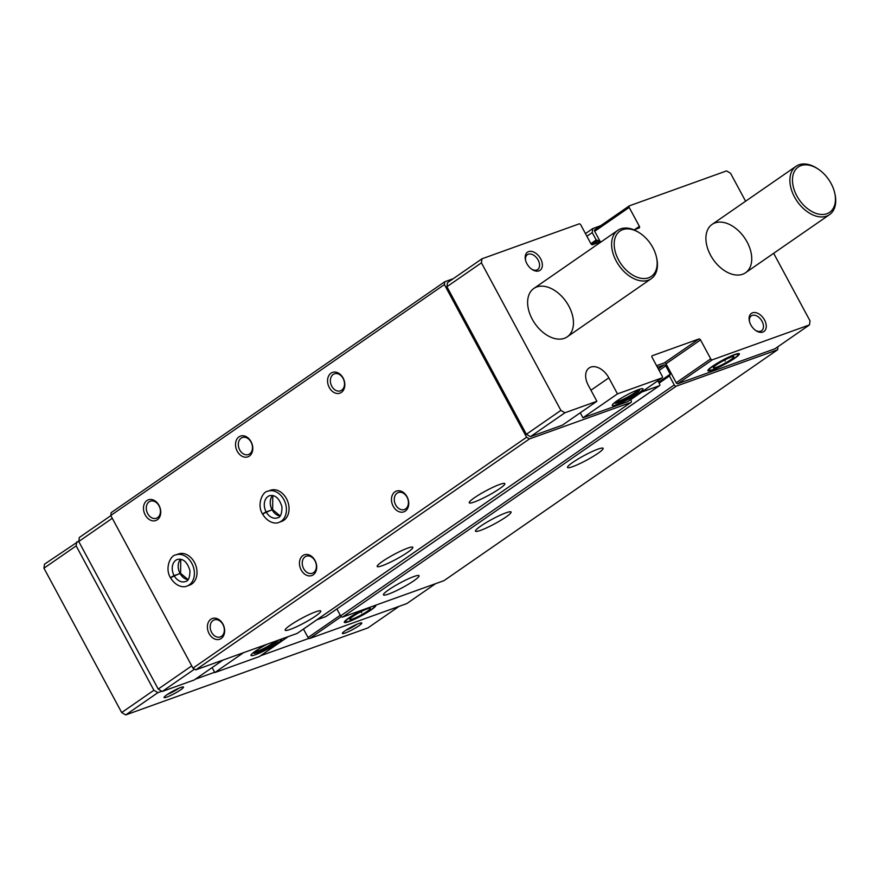 <?xml version="1.0" encoding="UTF-8"?>
<svg xmlns="http://www.w3.org/2000/svg" width="879" height="879" viewBox="0 0 879 879"><rect width="100%" height="100%" fill="white"/><g stroke="black" fill="none" stroke-linecap="round" stroke-linejoin="round"><path stroke-width="1.32" d="M590.952 390.221L608.839 377.849A16.536 10.713 -124.7 0 0 589.139 367.949A16.536 10.713 -124.7 0 0 588.26 385.233L596.896 401.274L562.384 425.161L530.389 436.665L564.9 412.778L560.89 410.394L481.428 262.821L481.989 258.789L579.129 223.881A1.472 0.956 -124.7 0 1 580.733 224.837L590.93 243.769A1.472 0.956 -124.7 0 0 592.534 244.725L601.884 241.362M596.896 401.274L564.9 412.778M616.695 404.692A17.437 2.263 151.7 0 0 634.506 395.792A17.437 2.263 151.7 0 0 642.846 388.738A17.437 2.263 151.7 0 0 626.551 395.143A17.437 2.263 151.7 0 0 612.223 405.23A17.437 2.263 151.7 0 0 616.695 404.692M627.793 401.571A1.472 0.956 -124.7 0 1 627.529 401.758L582.953 417.778L617.476 393.891L662.041 377.871A1.472 0.956 -124.7 0 0 662.261 376.256L652.075 357.335A1.472 0.956 -124.7 0 1 652.295 355.72L698.926 338.964A1.472 0.956 -124.7 0 1 700.53 339.92L710.715 358.852A1.472 0.956 -124.7 0 0 712.331 359.808L809.471 324.9L810.02 320.868L773.652 253.306M568.823 306.079A29.392 19.052 -124.7 0 1 567.274 336.822A29.392 19.052 -124.7 0 1 534.871 323.483A29.392 19.052 -124.7 0 1 533.806 288.477A29.392 19.052 -124.7 0 1 568.823 306.079M764.543 319.978A11.02 7.142 -124.7 0 1 764.95 330.57A11.02 7.142 -124.7 0 1 755.973 330.669A11.02 7.142 -124.7 0 1 749.391 321.143A11.02 7.142 -124.7 0 1 753.896 312.528A11.02 7.142 -124.7 0 1 764.543 319.978M540.629 258.778A11.02 7.142 -124.7 0 1 541.046 269.37A11.02 7.142 -124.7 0 1 532.07 269.457A11.02 7.142 -124.7 0 1 525.477 259.942A11.02 7.142 -124.7 0 1 529.982 251.317A11.02 7.142 -124.7 0 1 540.629 258.778M747.106 242.011A29.392 19.052 -124.7 0 1 745.546 272.754A29.392 19.052 -124.7 0 1 713.155 259.426A29.392 19.052 -124.7 0 1 712.089 224.409A29.392 19.052 -124.7 0 1 747.106 242.011M608.839 377.849L617.476 393.891M634.781 229.54L639.385 226.353L629.188 207.422A1.472 0.956 -124.7 0 1 629.408 205.818L726.548 170.911L730.57 173.295L745.601 201.225M639.385 226.353A1.472 0.956 -124.7 0 1 639.154 227.969L633.957 229.837M222.991 660.063L194.226 679.972L162.23 691.465L158.22 689.081L78.758 541.508L79.319 537.487L110.853 515.654M194.556 669.095L162.23 691.465M600.379 241.901L594.676 231.309A1.472 0.956 -124.7 0 1 594.896 229.705L629.144 205.994M599.236 242.307L598.368 240.703L596.193 239.956L592.215 232.583L592.776 228.551L600.577 225.749M630.617 399.648L631.067 400.483A1.835 1.187 -124.7 0 1 630.968 402.406A1.835 1.187 -124.7 0 1 630.792 402.505L529.444 438.918L526.598 437.237L444.4 284.576L444.796 281.719L453.223 278.698M657.844 380.805L659.624 384.101A1.472 0.956 -124.7 0 1 659.393 385.716L641.802 392.034A1.472 0.956 -124.7 0 1 641.549 392.078M777.937 346.722L777.629 349.743L676.281 386.156A1.835 1.187 -124.7 0 1 674.27 384.958L669.435 375.981L670.227 374.168L665.733 365.818A1.472 0.956 -124.7 0 0 664.128 364.873L657.426 367.279M809.471 324.9L774.948 348.787L677.808 383.694A1.472 0.956 -124.7 0 1 676.204 382.739L666.018 363.807L700.53 339.92M656.569 365.675L664.414 362.851A1.472 0.956 -124.7 0 1 666.018 363.807M580.272 412.789L582.953 417.778M530.389 436.665L526.378 434.281L446.917 286.708L447.477 282.675L481.989 258.789M407.01 496.69A11.02 8.274 70.2 0 1 401.143 512.193A11.02 8.274 70.2 0 1 392.166 495.525A11.02 8.274 70.2 0 1 407.01 496.69M343.096 377.992A11.02 8.274 70.2 0 1 337.228 393.495A11.02 8.274 70.2 0 1 328.252 376.827A11.02 8.274 70.2 0 1 343.096 377.992M314.968 560.395A11.02 8.274 70.2 0 1 309.1 575.899A11.02 8.274 70.2 0 1 300.135 559.231A11.02 8.274 70.2 0 1 314.968 560.395M251.064 441.697A11.02 8.274 70.2 0 1 245.197 457.201A11.02 8.274 70.2 0 1 236.22 440.522A11.02 8.274 70.2 0 1 251.064 441.697M222.936 624.101A11.02 8.274 70.2 0 1 217.069 639.593A11.02 8.274 70.2 0 1 208.092 622.925A11.02 8.274 70.2 0 1 222.936 624.101M159.022 505.392A11.02 8.274 70.2 0 1 153.155 520.895A11.02 8.274 70.2 0 1 144.178 504.227A11.02 8.274 70.2 0 1 159.022 505.392M267.897 491.207L270.523 490.262A16.536 12.405 70.2 0 1 286.466 498.657A16.536 12.405 70.2 0 1 281.709 521.379L279.072 522.324A16.536 12.405 -109.8 0 0 285.159 502.568A16.536 12.405 -109.8 0 0 267.897 491.207C262.502 491.449 256.646 504.502 262.436 513.874M175.855 554.902L178.481 553.957A16.536 12.405 70.2 0 1 194.424 562.362A16.536 12.405 70.2 0 1 189.666 585.084L187.04 586.029A16.536 12.405 -109.8 0 0 193.127 566.274A16.536 12.405 -109.8 0 0 175.855 554.902C170.46 555.143 164.615 568.197 170.394 577.569M526.598 437.237L192.962 668.15L110.765 515.49L111.161 512.644L444.796 281.719M444.4 284.576L110.765 515.49M592.215 232.583L586.886 236.264M592.776 228.551L585.458 233.616M777.629 349.743L443.983 580.656L342.634 617.069A1.835 1.187 -124.7 0 1 340.623 615.882L336.899 608.949M597.984 449.136A20.206 2.615 -28.3 0 1 603.115 448.312A20.206 2.615 -28.3 0 1 586.568 460.2A20.206 2.615 -28.3 0 1 567.526 467.474A20.206 2.615 -28.3 0 1 577.953 459.069A20.206 2.615 -28.3 0 1 597.984 449.136M505.941 512.831A20.206 2.615 -28.3 0 1 511.084 512.007A20.206 2.615 -28.3 0 1 494.525 523.895A20.206 2.615 -28.3 0 1 475.495 531.169A20.206 2.615 -28.3 0 1 485.922 522.774A20.206 2.615 -28.3 0 1 505.941 512.831M413.899 576.536A20.206 2.615 -28.3 0 1 419.041 575.712A20.206 2.615 -28.3 0 1 402.494 587.601A20.206 2.615 -28.3 0 1 383.453 594.874A20.206 2.615 -28.3 0 1 393.88 586.469A20.206 2.615 -28.3 0 1 413.899 576.536M326.021 616.443A1.472 0.956 -124.7 0 1 325.757 616.629L316.803 619.849M297.487 633.188A1.835 1.187 -124.7 0 1 297.333 633.319A1.835 1.187 -124.7 0 1 297.146 633.418L195.797 669.842L192.962 668.15M499.701 484.45A20.206 2.615 -28.3 0 1 504.832 483.626A20.206 2.615 -28.3 0 1 488.284 495.514A20.206 2.615 -28.3 0 1 469.243 502.788A20.206 2.615 -28.3 0 1 479.67 494.383A20.206 2.615 -28.3 0 1 499.701 484.45M407.658 548.144A20.206 2.615 -28.3 0 1 412.8 547.32A20.206 2.615 -28.3 0 1 396.242 559.209A20.206 2.615 -28.3 0 1 377.212 566.494A20.206 2.615 -28.3 0 1 387.639 558.088A20.206 2.615 -28.3 0 1 407.658 548.144M315.616 611.85A20.206 2.615 -28.3 0 1 320.758 611.026A20.206 2.615 -28.3 0 1 304.211 622.914A20.206 2.615 -28.3 0 1 285.17 630.188A20.206 2.615 -28.3 0 1 295.597 621.783A20.206 2.615 -28.3 0 1 315.616 611.85M529.444 438.918L195.797 669.842M446.917 286.708L481.428 262.821M526.378 434.281L560.89 410.394M712.429 369.993A17.877 2.318 151.7 0 0 731.064 360.643A17.877 2.318 151.7 0 0 739.085 353.589A17.877 2.318 151.7 0 0 722.527 360.214A17.877 2.318 151.7 0 0 707.881 370.389A17.877 2.318 151.7 0 0 712.429 369.993M191.743 665.886L158.22 689.081M112.281 518.313L78.758 541.508M435.555 583.689L406.801 603.587L309.661 638.495A1.472 0.956 -124.7 0 1 308.046 637.539L303.486 629.067M362.95 609.773A17.877 2.318 151.7 0 0 344.326 622.002A17.877 2.318 151.7 0 0 348.875 621.618A17.877 2.318 151.7 0 0 367.345 612.366A17.877 2.318 151.7 0 0 375.597 605.224M259.635 656.382A1.472 0.956 -124.7 0 1 259.371 656.569L214.806 672.578L243.56 652.668M267.095 644.219A17.437 2.263 151.7 0 0 250.976 655.251A17.437 2.263 151.7 0 0 255.448 654.723A17.437 2.263 151.7 0 0 272.523 646.263A17.437 2.263 151.7 0 0 281.752 638.956M212.114 667.59L214.806 672.578M159.011 505.81A9.032 6.779 70.2 0 1 156.407 518.236A9.032 6.779 70.2 0 1 146.98 512.017A9.032 6.779 70.2 0 1 150.298 501.228A9.032 6.779 70.2 0 1 159.011 505.81M222.925 624.519A9.032 6.779 70.2 0 1 220.321 636.934A9.032 6.779 70.2 0 1 210.883 630.726A9.032 6.779 70.2 0 1 214.212 619.926A9.032 6.779 70.2 0 1 222.925 624.519M251.053 442.115A9.032 6.779 70.2 0 1 248.449 454.531A9.032 6.779 70.2 0 1 239.011 448.323A9.032 6.779 70.2 0 1 242.34 437.522A9.032 6.779 70.2 0 1 251.053 442.115M314.968 560.813A9.032 6.779 70.2 0 1 312.364 573.229A9.032 6.779 70.2 0 1 302.925 567.021A9.032 6.779 70.2 0 1 306.255 556.22A9.032 6.779 70.2 0 1 314.968 560.813M343.085 378.409A9.032 6.779 70.2 0 1 340.492 390.825A9.032 6.779 70.2 0 1 331.053 384.617A9.032 6.779 70.2 0 1 334.383 373.828A9.032 6.779 70.2 0 1 343.085 378.409M406.999 497.107A9.032 6.779 70.2 0 1 404.406 509.523A9.032 6.779 70.2 0 1 394.968 503.315A9.032 6.779 70.2 0 1 398.286 492.526A9.032 6.779 70.2 0 1 406.999 497.107M254.998 651.779A12.493 1.615 151.7 0 0 257.745 651.097A12.493 1.615 151.7 0 0 275.61 641.165M257.239 649.9A13.042 1.692 151.7 0 0 254.503 652.57A13.042 1.692 151.7 0 0 257.855 652.174A13.042 1.692 151.7 0 0 270.369 645.999A13.042 1.692 151.7 0 0 277.533 640.461M254.91 651.482A13.965 1.813 151.7 0 0 253.943 653.284A13.965 1.813 151.7 0 0 257.272 652.57A13.965 1.813 151.7 0 0 270.314 646.175A13.965 1.813 151.7 0 0 278.313 640.187M252.921 652.987A14.701 1.901 151.7 0 0 252.965 653.009L253.943 653.284M616.245 401.747A12.493 1.615 151.7 0 0 619.003 401.066A12.493 1.615 151.7 0 0 630.265 395.583A12.493 1.615 151.7 0 0 637.736 390.177M618.497 399.879A13.042 1.692 151.7 0 0 615.761 402.549A13.042 1.692 151.7 0 0 619.102 402.142A13.042 1.692 151.7 0 0 632.419 395.495A13.042 1.692 151.7 0 0 638.67 390.21A13.042 1.692 151.7 0 0 634.935 391.023M616.157 401.461A13.965 1.813 151.7 0 0 615.201 403.263A13.965 1.813 151.7 0 0 618.53 402.538A13.965 1.813 151.7 0 0 631.616 396.121A13.965 1.813 151.7 0 0 639.571 390.133A13.965 1.813 151.7 0 0 637.539 389.946M639.571 390.133L639.879 389.155A14.701 1.901 151.7 0 0 639.89 389.122M614.179 402.967A14.701 1.901 151.7 0 0 614.212 402.978L615.201 403.263M525.62 260.514A9.032 5.856 -124.7 0 1 527.389 254.668A9.032 5.856 -124.7 0 1 538.146 260.085A9.032 5.856 -124.7 0 1 537.673 269.523A9.032 5.856 -124.7 0 1 531.575 269.117M749.534 321.725A9.032 5.856 -124.7 0 1 751.292 315.88A9.032 5.856 -124.7 0 1 762.049 321.285A9.032 5.856 -124.7 0 1 761.577 330.735A9.032 5.856 -124.7 0 1 755.49 330.328M161.835 691.235L157.912 692.641L153.891 690.257L121.687 712.55L43.95 568.186L44.51 564.153L78.813 541.112M153.891 690.257L76.165 545.892L43.95 568.186M76.165 545.892L76.726 541.86M399.033 606.378L367.971 627.881L125.697 714.935L121.687 712.55M358.94 625.76A11.02 1.428 -28.3 0 1 348.073 631.814A11.02 1.428 -28.3 0 1 342.37 633.243A11.02 1.428 -28.3 0 1 351.402 626.969A11.02 1.428 -28.3 0 1 361.621 622.881A11.02 1.428 -28.3 0 1 358.94 625.76M180.656 689.828A11.02 1.428 -28.3 0 1 169.79 695.882A11.02 1.428 -28.3 0 1 164.087 697.311A11.02 1.428 -28.3 0 1 173.119 691.026A11.02 1.428 -28.3 0 1 183.337 686.938A11.02 1.428 -28.3 0 1 180.656 689.828M308.881 638.396L260.602 655.745M214.63 672.259L195.38 679.17M157.912 692.641L125.697 714.935M639.945 233.166L639.077 232.594A29.392 19.052 55.3 0 0 617.794 230.342A29.392 19.052 55.3 0 0 616.245 261.085A29.392 19.052 55.3 0 0 651.251 278.687A29.392 19.052 55.3 0 0 656.646 257.976L656.415 256.965A27.557 17.866 55.3 0 0 639.945 233.166A27.557 17.866 55.3 0 0 617.487 233.396A27.557 17.866 55.3 0 0 618.53 259.876A27.557 17.866 55.3 0 0 645.142 278.511A27.557 17.866 55.3 0 0 656.415 256.965M818.217 169.109L817.36 168.537A29.392 19.052 55.3 0 0 796.077 166.285A29.392 19.052 55.3 0 0 794.517 197.028A29.392 19.052 55.3 0 0 829.534 214.63A29.392 19.052 55.3 0 0 834.929 193.918L834.687 192.908A27.557 17.866 55.3 0 0 818.217 169.109A27.557 17.866 55.3 0 0 795.77 169.339A27.557 17.866 55.3 0 0 796.813 195.819A27.557 17.866 55.3 0 0 823.425 214.454A27.557 17.866 55.3 0 0 834.687 192.908M178.953 688.202A9.032 1.176 -28.3 0 1 178.481 688.532A9.032 1.176 -28.3 0 1 167.548 694.344M357.237 624.145A9.032 1.176 -28.3 0 1 356.764 624.475A9.032 1.176 -28.3 0 1 345.832 630.276M188.084 579.602L180.656 573.383L174.097 575.591C171.218 577.02 170.24 577.756 171.185 577.811M180.602 559.176A11.757 8.823 -109.8 0 0 180.008 573.394L180.602 573.284L180.755 559.209M180.008 573.394L170.998 577.459M280.115 515.896L272.699 509.677L266.139 511.897C263.25 513.325 262.283 514.061 263.228 514.105M272.644 495.47A11.757 8.823 -109.8 0 0 272.05 509.699L272.644 509.578L272.787 495.503M272.05 509.699L263.03 513.754M367.378 608.817A11.669 1.516 -28.3 0 1 370.158 608.213A11.669 1.516 -28.3 0 1 360.786 615.201A11.669 1.516 -28.3 0 1 349.787 619.179A11.669 1.516 -28.3 0 1 356.434 614.179A11.669 1.516 -28.3 0 1 367.378 608.817M374.025 605.796A16.569 2.143 -28.3 0 1 374.663 606.334A16.569 2.143 -28.3 0 1 370.378 610.169A16.569 2.143 -28.3 0 1 355.83 618.431A16.569 2.143 -28.3 0 1 345.744 621.903A16.569 2.143 -28.3 0 1 364.521 609.213M361.621 612.74L361.027 611.663M730.932 357.193A11.669 1.516 -28.3 0 1 733.712 356.588A11.669 1.516 -28.3 0 1 724.34 363.587A11.669 1.516 -28.3 0 1 713.341 367.565A11.669 1.516 -28.3 0 1 719.989 362.566A11.669 1.516 -28.3 0 1 730.932 357.193M733.932 358.544A16.569 2.143 -28.3 0 1 719.385 366.807A16.569 2.143 -28.3 0 1 709.298 370.29A16.569 2.143 -28.3 0 1 722.604 360.357A16.569 2.143 -28.3 0 1 738.217 354.709A16.569 2.143 -28.3 0 1 733.932 358.544M725.164 361.126L724.582 360.038M627.529 401.758L662.041 377.871M598.368 240.703L592.611 244.692M597.566 240.231L591.479 244.439M596.995 240.439L591.358 244.329M596.193 239.956L590.864 243.648M676.281 386.156L342.634 617.069M674.27 384.958L340.623 615.882M669.435 375.981L659.096 383.134M669.413 375.267L658.81 382.607L669.468 375.212M670.227 374.168L658.602 382.211M665.733 365.818L659.118 370.411M664.128 364.873L658.305 368.905M659.393 385.716L325.757 616.629M641.802 392.034L630.672 399.736M630.792 402.505L297.146 633.418M594.676 231.309L629.188 207.422M677.808 383.694L712.331 359.808M676.204 382.739L710.715 358.852M664.414 362.851L698.926 338.964M341.228 616.64L309.661 638.495M340.283 615.234L308.046 637.539M288.136 636.66L259.371 656.569M180.041 573.46A11.757 8.823 -109.8 0 0 187.985 579.711M174.097 575.591A11.757 8.823 -109.8 0 0 185.425 581.535C188.392 581.228 189.897 577.58 189.941 570.57C187.304 562.011 183.151 558.286 177.47 559.407A11.757 8.823 -109.8 0 0 174.064 575.536M272.083 509.754A11.757 8.823 -109.8 0 0 280.027 516.017M266.139 511.897A11.757 8.823 -109.8 0 0 277.456 517.83C280.434 517.533 281.939 513.874 281.972 506.875C279.346 498.305 275.193 494.58 269.512 495.701A11.757 8.823 -109.8 0 0 266.106 511.831M659.547 385.639L325.9 616.553M630.968 402.406L297.333 633.319M594.753 229.782L629.265 205.884M627.672 401.681L662.184 377.794M288.213 636.627L259.514 656.492M567.274 336.822L651.251 278.687M533.806 288.477L617.794 230.342M745.546 272.754L829.534 214.63M712.089 224.409L796.077 166.285M187.04 586.029C184.755 587.425 176.701 587.721 170.57 577.888M279.072 522.324C276.797 523.719 268.743 524.016 262.612 514.193M374.663 606.334L374.926 605.466M345.744 621.903L344.557 621.563M738.217 354.709L738.58 353.534M709.298 370.29L708.111 369.938"/></g></svg>
